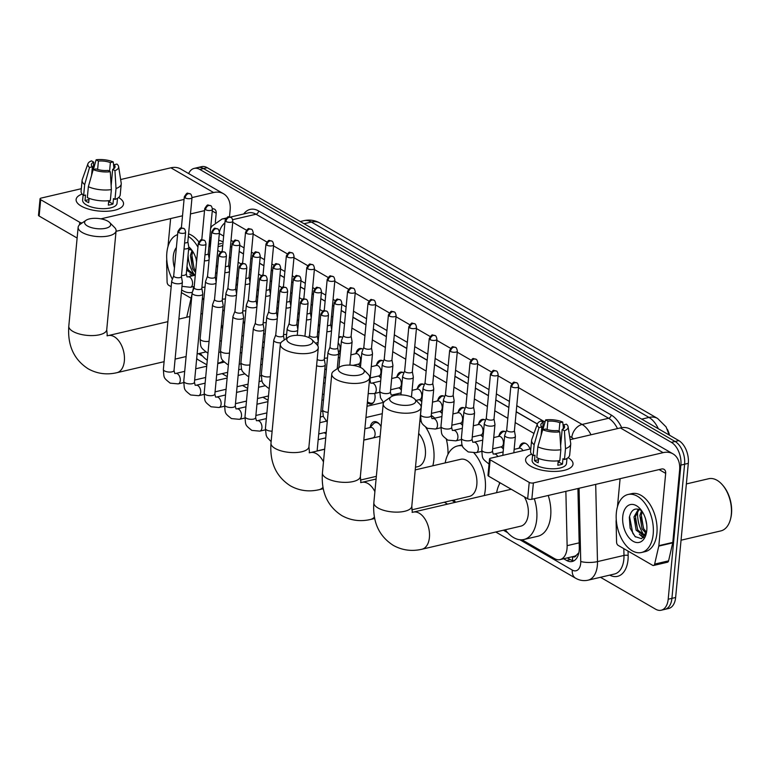 <?xml version="1.0" encoding="UTF-8"?>
<svg xmlns="http://www.w3.org/2000/svg" width="770" height="770" viewBox="0 0 770 770"><rect width="100%" height="100%" fill="white"/><g stroke="black" fill="none" stroke-linecap="round" stroke-linejoin="round"><path stroke-width="1.16" d="M519.481 447.457A9.529 5.698 76.9 0 1 522.984 443.029A9.529 5.698 76.9 0 1 530.078 448.997M499.066 435.647A9.529 5.698 76.9 0 1 502.569 431.219A9.529 5.698 76.9 0 1 505.928 432.008M478.661 423.827A9.529 5.698 76.9 0 1 482.164 419.409A9.529 5.698 76.9 0 1 485.524 420.199M458.246 412.017A9.529 5.698 76.9 0 1 461.75 407.6A9.529 5.698 76.9 0 1 465.109 408.379M437.841 400.208A9.529 5.698 76.9 0 1 441.335 395.79A9.529 5.698 76.9 0 1 444.694 396.569M417.427 388.398A9.529 5.698 76.9 0 1 420.93 383.97A9.529 5.698 76.9 0 1 424.289 384.759M397.012 376.588A9.529 5.698 76.9 0 1 400.516 372.16A9.529 5.698 76.9 0 1 403.875 372.95M376.607 364.768A9.529 5.698 76.9 0 1 380.101 360.35A9.529 5.698 76.9 0 1 383.47 361.14M356.192 352.958A9.529 5.698 76.9 0 1 359.696 348.541A9.529 5.698 76.9 0 1 363.055 349.32M338.733 336.904A9.529 5.698 76.9 0 1 339.281 336.721A9.529 5.698 76.9 0 1 342.64 337.51M318.318 325.094A9.529 5.698 76.9 0 1 318.876 324.911A9.529 5.698 76.9 0 1 319.762 324.825M297.913 313.284A9.529 5.698 76.9 0 1 298.462 313.101A9.529 5.698 76.9 0 1 299.357 313.015M277.498 301.465A9.529 5.698 76.9 0 1 278.047 301.291A9.529 5.698 76.9 0 1 278.942 301.205M257.084 289.655A9.529 5.698 76.9 0 1 257.642 289.481A9.529 5.698 76.9 0 1 258.537 289.385M236.679 277.845A9.529 5.698 76.9 0 1 237.227 277.662A9.529 5.698 76.9 0 1 238.123 277.575M216.264 266.035A9.529 5.698 76.9 0 1 216.822 265.852A9.529 5.698 76.9 0 1 217.708 265.766M374.701 393.47A9.529 5.698 76.9 0 1 375.029 398.1A9.529 5.698 76.9 0 1 371.304 403.971A9.529 5.698 76.9 0 1 367.338 402.72M370.226 427.273A10.135 6.054 76.9 0 1 374.114 421.7A10.135 6.054 76.9 0 1 381.044 426.638M572.678 556.643A5.958 3.561 -103.1 0 0 576.345 555.257L578.761 552.822A17.864 4.736 178.7 0 0 578.828 552.831M576.345 555.257A17.864 10.674 76.9 0 1 573.977 556.344L560.031 559.597A17.864 10.674 -103.1 0 0 567.124 545.66L565.873 491.347M669.525 435.233A16.074 9.606 -103.1 0 0 667.321 429.275M543.466 427.581L542.783 427.186M537.354 424.039L516.198 411.806M508.835 407.532L495.793 399.986M488.421 395.722L475.379 388.176M468.006 383.912L454.974 376.366M447.601 372.103L434.559 364.556M427.186 360.293L414.144 352.747M406.772 348.473L393.74 340.927M386.367 336.663L373.325 329.117M365.952 324.853L352.91 317.307M345.547 313.043L341.226 310.541M333.853 306.277L332.505 305.498M325.132 301.224L320.811 298.731M313.438 294.458L312.091 293.678M304.718 289.414L300.406 286.912M293.033 282.648L291.686 281.868M284.313 277.604L279.991 275.102M272.619 270.838L271.271 270.058M263.898 265.794L259.577 263.292M252.204 259.028L250.856 258.248M243.493 253.984L239.172 251.482M231.799 247.218L230.451 246.439M193.77 286.517L192.606 291.599M191.999 294.236L186.715 317.269M210.316 246.698A17.864 10.674 -103.1 0 0 208.911 246.583M533.985 433.443L515.188 422.566M507.815 418.303L494.773 410.757M487.4 406.483L474.358 398.937M466.995 394.673L453.954 387.127M446.581 382.863L433.539 375.317M426.166 371.053L413.134 363.507M405.761 359.244L392.719 351.697M385.347 347.424L372.305 339.878M364.942 335.614L351.9 328.068M344.527 323.804L340.205 321.302M332.833 317.038L331.485 316.258M322.678 311.167L319.791 309.492M312.428 305.228L311.08 304.448M302.273 299.347L299.386 297.682M292.013 293.409L290.665 292.629M281.858 287.537L278.971 285.863M271.598 281.599L270.251 280.819M261.454 275.727L258.566 274.053M251.193 269.789L249.846 269.009M241.039 263.918L238.151 262.243M230.779 257.979L229.431 257.199M220.624 252.098L217.737 250.433M521.973 539.78L554.419 558.558A17.864 10.674 -103.1 0 0 560.031 559.597M199.805 353.343L200.701 353.853M453.434 500.115L454.319 500.635M504.86 529.875L505.755 530.395M317.298 335.941L318.212 341.226A9.529 5.698 76.9 0 1 318.203 341.177M340.138 354.412A9.529 5.698 76.9 0 1 338.617 352.987M360.553 366.222A9.529 5.698 76.9 0 1 358.926 364.682M380.958 378.041A9.529 5.698 76.9 0 1 379.341 376.492M401.372 389.851A9.529 5.698 76.9 0 1 399.755 388.301M421.777 401.661A9.529 5.698 76.9 0 1 420.16 400.111M442.192 413.471A9.529 5.698 76.9 0 1 440.575 411.921M462.606 425.281A9.529 5.698 76.9 0 1 460.98 423.741M483.011 437.1A9.529 5.698 76.9 0 1 481.394 435.55M503.426 448.91A9.529 5.698 76.9 0 1 501.809 447.36M188.64 173.568A17.864 10.674 76.9 0 1 194.175 168.399A17.864 10.674 76.9 0 1 199.786 169.429L671.373 442.346A17.864 10.674 76.9 0 1 680.882 465.099L668.196 599.224L671.921 598.357A17.864 10.674 76.9 0 1 664.924 609.359A17.864 10.674 76.9 0 0 671.921 598.357L684.597 464.233L671.921 598.357L675.637 597.491A17.864 10.674 76.9 0 1 668.649 608.483L661.209 610.225A17.864 10.674 76.9 0 1 655.597 609.185L600.475 577.288M671.373 442.346L675.088 441.48A17.864 10.674 76.9 0 1 684.597 464.233A17.864 10.674 76.9 0 0 675.088 441.48L203.501 168.563L675.088 441.48L678.813 440.604A17.864 10.674 76.9 0 1 688.313 463.357L675.637 597.491M194.175 168.399L197.9 167.523A17.864 10.674 76.9 0 1 203.501 168.563A17.864 10.674 76.9 0 0 197.9 167.523L201.615 166.657A17.864 10.674 76.9 0 1 207.226 167.696L678.813 440.604M644.846 536.209A23.812 14.235 76.9 0 1 644.057 535.14A23.812 14.235 76.9 0 0 644.846 536.209M643.99 535.054A23.812 14.235 76.9 0 1 637.695 510.866A23.812 14.235 76.9 0 0 643.99 535.054M194.512 274.928A23.812 14.235 76.9 0 1 188.092 254.928A23.812 14.235 76.9 0 0 194.512 274.928M668.196 599.224A17.864 10.674 76.9 0 1 661.209 610.225M563.64 558.75L566.585 560.454A17.864 10.674 -103.1 0 0 572.187 561.494A17.864 10.674 -103.1 0 0 579.281 547.557L577.924 488.536M223.088 242.059L222.174 241.53A17.864 10.674 -103.1 0 0 218.69 240.356M543.495 427.485L542.792 427.071M537.383 423.943L516.208 411.69M508.845 407.426L495.803 399.88M488.43 395.616L475.388 388.07M468.016 383.797L454.983 376.251M447.611 371.987L434.569 364.441M427.196 360.177L414.154 352.631M406.791 348.367L393.749 340.821M386.376 336.557L373.334 329.011M365.962 324.738L352.93 317.192M345.557 312.928L341.235 310.425M333.862 306.162L332.515 305.382M325.142 301.118L320.82 298.616M313.448 294.352L312.1 293.572M304.728 289.308L300.416 286.806M293.043 282.542L291.695 281.762M284.322 277.489L280.001 274.996M272.628 270.722L271.281 269.943M263.908 265.679L259.586 263.176M252.223 258.913L250.876 258.133M243.503 253.869L239.181 251.367M231.809 247.103L230.461 246.323M573.977 560.772A17.864 10.674 76.9 0 1 570.3 559.588L567.365 557.884M81.225 206.091A23.812 9.346 -174.6 0 1 82.149 194.078A23.812 9.346 -174.6 0 0 76.115 199.507A23.812 9.346 -174.6 0 0 81.225 206.091A23.812 9.346 -174.6 0 0 83.189 207.111A23.812 9.346 -174.6 0 0 115.144 210.133A23.812 9.346 -174.6 0 0 118.618 197.524A23.812 9.346 -174.6 0 1 123.527 203.983A23.812 9.346 -174.6 0 1 107.203 211.249A23.812 9.346 -174.6 0 1 81.225 206.091M191.085 298.211L181.393 292.6M171.181 286.7L168.688 285.256A2.974 1.781 -103.1 0 1 167.09 281.945L166.609 261.3A2.974 1.781 -103.1 0 1 166.628 260.809L166.763 259.317M229.489 216.957L230.143 210.008A23.812 16.651 120.1 0 0 223.473 193.732A23.812 16.651 120.1 0 0 213.608 192.538L192.009 197.582M223.473 193.732L180.738 168.996A23.812 16.651 120.1 0 0 170.873 167.802L120.64 179.526M81.312 188.708L41.166 198.083A2.974 1.165 5.4 0 0 40.05 198.872A2.974 1.165 5.4 0 0 40.685 199.69L39.135 216.052A2.974 1.165 -174.6 0 1 38.5 215.225L40.05 198.872M79.502 224.83L79.743 222.289L40.685 199.69M79.743 222.289A2.974 1.165 5.4 0 0 82.169 222.925M184.059 199.43L100.909 218.844M77.125 238.036L39.135 216.052M116.039 231.308L182.519 215.792M190.469 213.935L204.531 210.653M212.443 208.824A5.958 4.168 -59.9 0 1 214.532 209.19A5.958 4.168 -59.9 0 1 216.197 213.261L215.34 222.366M170.622 218.565L167.966 246.689M91.572 175.358L92.381 166.792A11.906 4.668 -174.6 0 1 91.37 164.636A11.906 4.668 -174.6 0 1 93.767 162.172L92.987 170.343M97.626 169.448L98.416 161.084A11.906 4.668 -174.6 0 1 110.38 162.595L109.561 171.315M108.714 201.066A11.906 4.668 -174.6 0 1 108.965 201.211A11.906 4.668 -174.6 0 1 109.629 201.634M89.099 198.352L88.694 202.635A17.267 6.776 -174.6 0 1 86.644 201.624A17.267 6.776 -174.6 0 1 85.008 200.508L85.528 195.051L83.641 195.493A19.645 7.71 -174.6 0 1 81.081 191.172L82.111 180.267A19.645 7.71 -174.6 0 1 82.284 179.516L87.944 163.712A15.477 6.073 -174.6 0 1 91.495 160.863L93.767 162.172M117.492 198.314L117.011 203.367A17.267 6.776 -174.6 0 1 105.172 208.631A17.267 6.776 -174.6 0 1 86.336 204.887A17.267 6.776 -174.6 0 1 82.631 200.123L83.112 195.06M108.743 200.71L108.329 205.109A17.267 6.776 -174.6 0 0 112.978 204.021L113.498 198.573L114.99 199.43L116.02 188.525L114.951 170.661L112.68 169.342L111.14 185.695M113.681 168.813L114.066 164.722L116.925 164.058A15.477 6.073 -174.6 0 1 118.618 166.609L121.217 183.193A19.645 7.71 -174.6 0 1 121.236 183.963L120.207 194.868A19.645 7.71 -174.6 0 1 114.99 199.43M110.341 200.518A19.645 7.71 -174.6 0 1 87.328 197.63L88.358 186.725L93.199 169.593L96.058 168.928A11.906 4.668 -174.6 0 0 108.031 170.43L110.302 171.739L111.371 189.613L110.341 200.518M121.236 183.963A19.645 7.71 -174.6 0 1 116.02 188.525M111.371 189.613A19.645 7.71 -174.6 0 1 88.358 186.725M113.835 167.167L113.238 161.921L110.38 162.595M98.416 161.084L96.144 159.775L93.401 169.544M96.144 159.775A15.477 6.073 -174.6 0 1 113.238 161.921M118.618 166.609A15.477 6.073 -174.6 0 1 114.951 170.661M110.302 171.739A15.477 6.073 -174.6 0 1 93.199 169.593M114.066 164.722A11.906 4.668 -174.6 0 1 115.077 166.878A11.906 4.668 -174.6 0 1 112.68 169.342M92.381 166.792L89.522 167.465L84.671 184.588L83.641 195.493M84.671 184.588A19.645 7.71 -174.6 0 1 82.111 180.267M89.522 167.465A15.477 6.073 -174.6 0 1 87.944 163.712M109.725 200.604L109.59 202.058A11.906 4.668 5.4 0 1 108.58 202.443M88.983 199.584L85.008 200.508M112.978 204.021L109.59 202.058M192.057 292.369L192.336 292.302A29.77 17.787 76.9 0 1 192.057 292.369A29.77 17.787 76.9 0 1 181.643 289.972M172.403 279.221A29.77 17.787 76.9 0 1 166.859 252.714A29.77 17.787 76.9 0 1 177.601 234.638M189.651 249.23L188.515 250.356M192.847 251.617L191.874 255.072L194.04 268.383L195.705 270.847M192.048 250.606L190.392 255.419L192.567 268.73L195.551 272.503M186.937 267.065L188.14 269.76L194.637 274.928M186.658 270.097L193.915 275.179L195.359 274.505M196.1 258.913L196.542 262.021M192.327 250.818A13.456 8.046 76.9 0 0 191.682 250.337L188.65 248.922M174.463 267.816A19.414 11.598 76.9 0 1 173.279 256.42A19.414 11.598 76.9 0 1 176.378 247.526M188.746 246.843A19.414 11.598 76.9 0 1 190.767 248.806A19.414 11.598 76.9 0 1 196.639 260.982M191.23 249.364L190.383 248.527M188.342 236.4A29.77 17.787 76.9 0 1 197.948 247.131M188.583 233.888A29.77 17.787 76.9 0 1 198.756 241.809M189.844 274.043L191.595 276.026M191.653 257.045L194.261 268.778M186.985 266.574L188.361 270.154M191.489 274.977L192.336 275.853M87.405 225.966A13.1 5.14 5.4 0 0 104.306 228.546A13.1 5.14 5.4 0 0 109.629 222.511A13.1 5.14 5.4 0 0 107.858 221.192A13.1 5.14 5.4 0 0 86.048 220.278A13.1 5.14 5.4 0 0 87.405 225.966M109.629 222.511L114.576 227.477A19.058 7.479 -174.6 0 1 116.087 230.827A19.058 7.479 -174.6 0 1 103.026 236.631A19.058 7.479 -174.6 0 1 82.236 232.502A19.058 7.479 -174.6 0 1 78.145 227.237A19.058 7.479 -174.6 0 1 80.263 224.234L86.048 220.278M223.165 360.986A32.744 19.568 76.9 0 1 218.844 362.959A32.744 19.568 76.9 0 1 217.775 363.151M207.284 360.244A32.744 19.568 76.9 0 1 200.238 353.238M222.578 328.877A19.058 11.386 -103.1 0 0 221.404 324.815M202.24 299.713A32.744 19.568 76.9 0 1 203.858 299.203M223.57 310.31A32.744 19.568 76.9 0 1 224.243 311.35M244.119 322.187A32.744 19.568 76.9 0 1 244.562 324.055M289.597 342.977A13.1 5.14 5.4 0 0 306.498 345.557A13.1 5.14 5.4 0 0 311.831 339.522A13.1 5.14 5.4 0 0 310.05 338.203A13.1 5.14 5.4 0 0 288.24 337.289A13.1 5.14 5.4 0 0 289.597 342.977M311.831 339.522L316.768 344.488A19.058 7.479 -174.6 0 1 318.28 347.838A19.058 7.479 -174.6 0 1 305.218 353.642A19.058 7.479 -174.6 0 1 284.438 349.513A19.058 7.479 -174.6 0 1 280.338 344.248A19.058 7.479 -174.6 0 1 282.455 341.245L288.24 337.289M415.492 467.197L417.927 466.63A19.058 11.386 -103.1 0 0 425.387 454.897A19.058 11.386 -103.1 0 0 418.678 433.452M425.81 427.398A32.744 19.568 76.9 0 1 433.856 459.806A32.744 19.568 76.9 0 1 432.827 465.792M419.891 420.574A32.744 19.568 76.9 0 1 421.633 422.191M431.248 415.367A32.744 19.568 76.9 0 1 434.79 418.168M446.34 439.285A32.744 19.568 76.9 0 1 447.957 454.348M341.033 372.738A13.1 5.14 5.4 0 0 357.935 375.317A13.1 5.14 5.4 0 0 363.257 369.282A13.1 5.14 5.4 0 0 361.486 367.964A13.1 5.14 5.4 0 0 339.666 367.059A13.1 5.14 5.4 0 0 341.033 372.738M363.257 369.282L368.195 374.249A19.058 7.479 -174.6 0 1 369.716 377.598A19.058 7.479 -174.6 0 1 356.654 383.412A19.058 7.479 -174.6 0 1 335.864 379.283A19.058 7.479 -174.6 0 1 331.774 374.008A19.058 7.479 -174.6 0 1 333.891 371.005L339.666 367.059M411.815 509.827L469.363 496.4A19.058 11.386 -103.1 0 0 476.822 484.667A19.058 11.386 -103.1 0 0 460.701 459.286L415.232 469.902M474.022 452.991A32.744 19.568 76.9 0 1 485.293 489.566A32.744 19.568 76.9 0 1 484.263 495.562M455.628 502.242A32.744 19.568 76.9 0 1 453.857 500.019M445.195 462.905A32.744 19.568 76.9 0 1 457.582 445.955A32.744 19.568 76.9 0 1 462.452 445.83M499.432 482.424A32.744 19.568 76.9 0 1 499.393 484.118M392.459 402.508A13.1 5.14 5.4 0 0 409.361 405.087A13.1 5.14 5.4 0 0 414.693 399.053A13.1 5.14 5.4 0 0 412.922 397.734A13.1 5.14 5.4 0 0 391.102 396.82A13.1 5.14 5.4 0 0 392.459 402.508M414.693 399.053L419.631 404.019A19.058 7.479 -174.6 0 1 421.142 407.359A19.058 7.479 -174.6 0 1 408.081 413.172A19.058 7.479 -174.6 0 1 387.3 409.043A19.058 7.479 -174.6 0 1 383.21 403.778A19.058 7.479 -174.6 0 1 385.318 400.775L391.102 396.82M412.364 512.397L411.796 506.265A19.058 7.479 5.4 0 1 398.735 512.079A19.058 7.479 5.4 0 1 377.945 507.95A19.058 7.479 5.4 0 1 373.854 502.685C372.478 521.925 378.946 536.151 393.278 545.372C402.19 550.309 411.748 551.59 421.96 549.231L520.79 526.16A19.058 11.386 -103.1 0 0 528.249 514.427A19.058 11.386 -103.1 0 0 524.36 496.852M534.284 498.719A32.744 19.568 76.9 0 1 536.729 519.336A32.744 19.568 76.9 0 1 523.908 539.5A32.744 19.568 76.9 0 1 505.293 529.779M548.23 495.466A32.744 19.568 76.9 0 1 550.675 516.073A32.744 19.568 76.9 0 1 537.855 536.238L523.908 539.5M496.631 492.675A32.744 19.568 76.9 0 1 500.115 482.819M173.712 275.756L171.758 280.935A5.361 2.098 5.4 0 0 171.71 281.156A5.361 2.098 5.4 0 0 172.855 282.638A5.361 2.098 5.4 0 0 180.353 283.572A5.361 2.098 5.4 0 0 182.374 282.167A5.361 2.098 5.4 0 0 182.365 281.936L181.422 276.488M173.741 275.679A3.869 1.521 5.4 0 0 173.702 275.843A3.869 1.521 5.4 0 0 174.54 276.911A3.869 1.521 5.4 0 0 179.949 277.595A3.869 1.521 5.4 0 0 181.412 276.565A3.869 1.521 5.4 0 0 181.402 276.411M194.127 287.576L192.173 292.744A5.361 2.098 5.4 0 0 192.115 292.966A5.361 2.098 5.4 0 0 193.27 294.448A5.361 2.098 5.4 0 0 200.768 295.391A5.361 2.098 5.4 0 0 202.789 293.976A5.361 2.098 5.4 0 0 202.78 293.745L201.827 288.298M194.155 287.489A3.869 1.521 5.4 0 0 194.117 287.653A3.869 1.521 5.4 0 0 194.945 288.721A3.869 1.521 5.4 0 0 200.364 289.405A3.869 1.521 5.4 0 0 201.817 288.384A3.869 1.521 5.4 0 0 201.817 288.221M214.532 299.386L212.578 304.554A5.361 2.098 5.4 0 0 212.53 304.776A5.361 2.098 5.4 0 0 213.685 306.258A5.361 2.098 5.4 0 0 221.183 307.201A5.361 2.098 5.4 0 0 223.194 305.786A5.361 2.098 5.4 0 0 223.194 305.555L222.241 300.117M214.56 299.309A3.869 1.521 5.4 0 0 214.522 299.463A3.869 1.521 5.4 0 0 215.359 300.531A3.869 1.521 5.4 0 0 220.778 301.214A3.869 1.521 5.4 0 0 222.232 300.194A3.869 1.521 5.4 0 0 222.222 300.031M234.946 311.195L232.992 316.364A5.361 2.098 5.4 0 0 232.944 316.586A5.361 2.098 5.4 0 0 234.09 318.068A5.361 2.098 5.4 0 0 241.588 319.011A5.361 2.098 5.4 0 0 243.609 317.596A5.361 2.098 5.4 0 0 243.599 317.375L242.646 311.927M234.975 311.119A3.869 1.521 5.4 0 0 234.937 311.272A3.869 1.521 5.4 0 0 235.764 312.351A3.869 1.521 5.4 0 0 241.183 313.024A3.869 1.521 5.4 0 0 242.646 312.004A3.869 1.521 5.4 0 0 242.637 311.84M255.351 323.005L253.407 328.184A5.361 2.098 5.4 0 0 253.349 328.405A5.361 2.098 5.4 0 0 254.504 329.878A5.361 2.098 5.4 0 0 262.002 330.821A5.361 2.098 5.4 0 0 264.023 329.406A5.361 2.098 5.4 0 0 264.014 329.185L263.061 323.737M255.39 322.928A3.869 1.521 5.4 0 0 255.351 323.092A3.869 1.521 5.4 0 0 256.179 324.16A3.869 1.521 5.4 0 0 261.598 324.834A3.869 1.521 5.4 0 0 263.051 323.814A3.869 1.521 5.4 0 0 263.051 323.65M275.766 334.815L273.812 339.994A5.361 2.098 5.4 0 0 273.764 340.215A5.361 2.098 5.4 0 0 274.909 341.697A5.361 2.098 5.4 0 0 280.829 342.852M275.795 334.738A3.869 1.521 5.4 0 0 275.756 334.902A3.869 1.521 5.4 0 0 276.594 335.97A3.869 1.521 5.4 0 0 282.003 336.654A3.869 1.521 5.4 0 0 283.466 335.633A3.869 1.521 5.4 0 0 283.456 335.47M363.815 440.007L372.988 437.87A5.361 3.205 -103.1 0 0 375.086 434.569A5.361 3.205 -103.1 0 0 370.553 427.437L364.874 428.755M379.639 424.395A8.932 5.342 -103.1 0 0 375.317 422.653A8.932 5.342 -103.1 0 0 373.527 423.731L369.947 427.571M316.586 365.721A5.361 2.098 5.4 0 0 323.236 366.26A5.361 2.098 5.4 0 0 325.258 364.845A5.361 2.098 5.4 0 0 325.248 364.624L324.295 359.176M317.182 359.446A3.869 1.521 5.4 0 0 317.413 359.59A3.869 1.521 5.4 0 0 322.832 360.273A3.869 1.521 5.4 0 0 324.286 359.253A3.869 1.521 5.4 0 0 324.276 359.089M262.82 342.13L263.648 341.938A5.361 3.205 -103.1 0 0 264.437 341.553M207.534 276.151L205.58 281.329A5.361 2.098 5.4 0 0 205.532 281.55A5.361 2.098 5.4 0 0 206.678 283.023A5.361 2.098 5.4 0 0 214.176 283.966A5.361 2.098 5.4 0 0 216.091 282.898M207.563 276.074A3.869 1.521 5.4 0 0 207.525 276.238A3.869 1.521 5.4 0 0 208.362 277.306A3.869 1.521 5.4 0 0 213.771 277.98A3.869 1.521 5.4 0 0 215.234 276.959A3.869 1.521 5.4 0 0 215.225 276.796M227.949 287.961L225.995 293.139A5.361 2.098 5.4 0 0 225.937 293.36A5.361 2.098 5.4 0 0 227.092 294.843A5.361 2.098 5.4 0 0 234.59 295.786A5.361 2.098 5.4 0 0 236.506 294.708M227.978 287.884A3.869 1.521 5.4 0 0 227.939 288.047A3.869 1.521 5.4 0 0 228.767 289.116A3.869 1.521 5.4 0 0 234.186 289.799A3.869 1.521 5.4 0 0 235.639 288.779A3.869 1.521 5.4 0 0 235.639 288.615M248.354 299.78L246.4 304.949A5.361 2.098 5.4 0 0 246.352 305.17A5.361 2.098 5.4 0 0 247.497 306.653A5.361 2.098 5.4 0 0 255.005 307.596A5.361 2.098 5.4 0 0 256.911 306.518M248.383 299.703A3.869 1.521 5.4 0 0 248.344 299.857A3.869 1.521 5.4 0 0 249.182 300.926A3.869 1.521 5.4 0 0 254.6 301.609A3.869 1.521 5.4 0 0 256.054 300.589A3.869 1.521 5.4 0 0 256.044 300.425M324.055 377.56L324.882 377.367A5.361 3.205 -103.1 0 0 325.672 376.982M268.769 311.59L266.815 316.759A5.361 2.098 5.4 0 0 266.757 316.98A5.361 2.098 5.4 0 0 267.912 318.462A5.361 2.098 5.4 0 0 275.41 319.406A5.361 2.098 5.4 0 0 277.325 318.328M268.797 311.513A3.869 1.521 5.4 0 0 268.759 311.667A3.869 1.521 5.4 0 0 269.587 312.736A3.869 1.521 5.4 0 0 275.006 313.419A3.869 1.521 5.4 0 0 276.469 312.399A3.869 1.521 5.4 0 0 276.459 312.235M289.173 323.4L287.22 328.578A5.361 2.098 5.4 0 0 287.172 328.79A5.361 2.098 5.4 0 0 288.327 330.272A5.361 2.098 5.4 0 0 295.824 331.216A5.361 2.098 5.4 0 0 297.74 330.137M289.202 323.323A3.869 1.521 5.4 0 0 289.173 323.477A3.869 1.521 5.4 0 0 290.001 324.555A3.869 1.521 5.4 0 0 295.42 325.229A3.869 1.521 5.4 0 0 296.873 324.208A3.869 1.521 5.4 0 0 296.873 324.045M367.406 402.007L370.014 402.999A8.932 5.342 -103.1 0 0 372.103 403.172A8.932 5.342 -103.1 0 0 373.546 402.421M315.459 343.17A5.361 2.098 5.4 0 0 316.239 343.025A5.361 2.098 5.4 0 0 318.145 341.957M309.617 335.133A3.869 1.521 5.4 0 0 309.579 335.297A3.869 1.521 5.4 0 0 310.416 336.365A3.869 1.521 5.4 0 0 315.825 337.048A3.869 1.521 5.4 0 0 317.288 336.018A3.869 1.521 5.4 0 0 317.279 335.855M330.003 347.029L328.049 352.198A5.361 2.098 5.4 0 0 327.991 352.419A5.361 2.098 5.4 0 0 329.146 353.902A5.361 2.098 5.4 0 0 336.644 354.845A5.361 2.098 5.4 0 0 338.665 353.43A5.361 2.098 5.4 0 0 338.656 353.199L337.703 347.751M330.032 346.943A3.869 1.521 5.4 0 0 329.993 347.106A3.869 1.521 5.4 0 0 330.821 348.175A3.869 1.521 5.4 0 0 336.24 348.858A3.869 1.521 5.4 0 0 337.693 347.838A3.869 1.521 5.4 0 0 337.693 347.674M184.02 248.989A5.361 2.098 5.4 0 0 186.783 248.758A5.361 2.098 5.4 0 0 188.804 247.353A5.361 2.098 5.4 0 0 188.794 247.122L187.841 241.674M184.588 242.945A3.869 1.521 5.4 0 0 186.379 242.781A3.869 1.521 5.4 0 0 187.841 241.751A3.869 1.521 5.4 0 0 187.832 241.597M217.66 266.276A8.932 5.342 -103.1 0 0 216.149 267.228M216.938 273.947A5.361 3.205 -103.1 0 0 215.696 272.031M530.703 466.206A23.812 9.346 -174.6 0 1 531.627 454.194A23.812 9.346 -174.6 0 0 525.592 459.623A23.812 9.346 -174.6 0 0 530.703 466.206A23.812 9.346 -174.6 0 0 532.676 467.226A23.812 9.346 -174.6 0 0 564.631 470.249A23.812 9.346 -174.6 0 0 568.096 457.64A23.812 9.346 -174.6 0 1 573.015 464.108A23.812 9.346 -174.6 0 1 556.691 471.365A23.812 9.346 -174.6 0 1 530.703 466.206M658.774 546.113A2.974 1.781 -103.1 0 0 658.851 545.66L672.797 542.398A2.974 1.781 76.9 0 1 672.72 542.86L658.774 546.113L654.644 564.102A2.974 1.781 -103.1 0 1 653.557 565.478A2.974 1.781 -103.1 0 1 652.613 565.305L618.166 545.372A2.974 1.781 -103.1 0 1 616.568 542.07L616.096 521.415A2.974 1.781 -103.1 0 1 616.106 520.924L616.25 519.432M672.797 542.398L679.621 470.124A23.812 16.651 120.1 0 0 672.961 453.848A23.812 16.651 120.1 0 0 663.095 452.654L533.389 482.934L531.839 499.287L661.546 469.017A5.958 4.168 -59.9 0 1 664.01 469.315A5.958 4.168 -59.9 0 1 665.675 473.377L658.851 545.66M672.72 542.86L668.591 560.849A2.974 1.781 76.9 0 1 667.503 562.225L653.557 565.478M672.961 453.848L630.226 429.121A23.812 16.651 120.1 0 0 620.351 427.918L570.118 439.651M530.8 448.833L490.654 458.198A2.974 1.165 5.4 0 0 489.528 458.987A2.974 1.165 5.4 0 0 490.172 459.806L488.623 476.168A2.974 1.165 -174.6 0 1 487.978 475.34L489.528 458.987M531.839 499.287A2.974 1.165 -174.6 0 1 527.671 498.768L529.221 482.415L490.172 459.806M529.221 482.415A2.974 1.165 5.4 0 0 533.389 482.934M527.671 498.768L488.623 476.168M620.1 478.69L617.444 506.804M541.05 435.483L541.859 426.917A11.906 4.668 -174.6 0 1 540.848 424.761A11.906 4.668 -174.6 0 1 543.245 422.287L542.475 430.459M547.104 429.564L547.894 421.209A11.906 4.668 -174.6 0 1 559.867 422.711L559.039 431.431M558.192 461.192A11.906 4.668 -174.6 0 1 558.443 461.326A11.906 4.668 -174.6 0 1 559.116 461.75M538.577 458.468L538.172 462.76A17.267 6.776 -174.6 0 1 536.132 461.74A17.267 6.776 -174.6 0 1 534.486 460.624L535.006 455.176L533.119 455.609A19.645 7.71 -174.6 0 1 530.568 451.287L531.598 440.382A19.645 7.71 -174.6 0 1 531.762 439.632L537.422 423.827A15.477 6.073 -174.6 0 1 540.983 420.978L543.245 422.287M566.97 458.429L566.489 463.492A17.267 6.776 -174.6 0 1 554.66 468.757A17.267 6.776 -174.6 0 1 535.824 465.013A17.267 6.776 -174.6 0 1 532.109 460.239L532.59 455.176M558.231 460.835L557.817 465.224A17.267 6.776 -174.6 0 0 562.466 464.137L562.976 458.689L564.468 459.555L565.498 448.65L564.429 430.776L562.167 429.467L560.618 445.811M563.159 428.928L563.553 424.838L566.412 424.174A15.477 6.073 -174.6 0 1 568.096 426.724L570.695 443.308A19.645 7.71 -174.6 0 1 570.724 444.088L569.684 454.993A19.645 7.71 -174.6 0 1 564.468 459.555M559.819 460.633A19.645 7.71 -174.6 0 1 536.806 457.746L537.835 446.841L542.686 429.718L545.545 429.044A11.906 4.668 -174.6 0 0 557.519 430.546L559.78 431.864L560.849 449.728L559.819 460.633M570.724 444.088A19.645 7.71 -174.6 0 1 565.498 448.65M560.849 449.728A19.645 7.71 -174.6 0 1 537.835 446.841M563.322 427.292L562.726 422.047L559.867 422.711M547.894 421.209L545.632 419.9L542.889 429.67M545.632 419.9A15.477 6.073 -174.6 0 1 562.726 422.047M568.096 426.724A15.477 6.073 -174.6 0 1 564.429 430.776M559.78 431.864A15.477 6.073 -174.6 0 1 542.686 429.718M563.553 424.838A11.906 4.668 -174.6 0 1 564.564 427.003A11.906 4.668 -174.6 0 1 562.167 429.467M541.859 426.917L539 427.581L534.149 444.714L533.119 455.609M534.149 444.714A19.645 7.71 -174.6 0 1 531.598 440.382M539 427.581A15.477 6.073 -174.6 0 1 537.422 423.827M559.212 460.72L559.068 462.183A11.906 4.668 5.4 0 1 558.067 462.558M538.461 459.7L534.486 460.624M562.466 464.137L559.068 462.183M686.368 483.935L708.641 478.738A26.796 16.016 76.9 0 1 722.289 484.715L722.886 485.398A25.603 15.304 76.9 0 1 731.5 513.773A25.603 15.304 76.9 0 1 730.643 518.634L730.412 519.509A26.796 16.016 76.9 0 1 720.816 530.915L681.055 540.203M722.289 484.715A26.796 16.016 76.9 0 1 731.308 514.418A26.796 16.016 76.9 0 1 730.412 519.509M653.191 534.149A29.77 17.787 76.9 0 1 641.535 552.485A29.77 17.787 76.9 0 1 616.346 512.83A29.77 17.787 76.9 0 1 628.002 494.504A29.77 17.787 76.9 0 1 653.191 534.149M628.002 494.504L631.718 493.637A29.77 17.787 76.9 0 1 656.906 533.283A29.77 17.787 76.9 0 1 645.25 551.618L641.535 552.485M639.129 509.345L635.452 516.574L637.618 529.885L644.124 535.044M638.455 509.124L633.97 516.92L636.145 530.222L643.402 535.294L646.463 532.638M642.324 511.732L641.352 515.197L643.518 528.499L646.531 532.301M641.535 510.722L639.88 515.534L642.045 528.846L646.059 533.331M643.402 535.294L645.789 534.611M645.578 519.028L646.713 524.649M641.805 510.934A13.456 8.046 76.9 0 0 641.169 510.462C635.212 507.228 631.275 509.528 629.331 517.373L630.12 528.162L635.096 536.584L641.487 538.673L646.174 533.687M622.757 516.545A19.414 11.598 76.9 0 1 640.245 508.922A19.414 11.598 76.9 0 1 646.781 530.443A19.414 11.598 76.9 0 1 646.126 534.13A19.414 11.598 76.9 0 1 631.785 540.405A19.414 11.598 76.9 0 1 622.757 516.545M640.717 509.48L639.86 508.652M645.231 532.782L645.876 533.591M639.321 534.159L643.306 537.787M641.131 517.161L643.739 528.894M635.231 518.547L637.839 530.27M640.977 535.102L643.739 537.441M629.523 516.4L632.728 533.167L635.5 536.94M204.425 260.799A5.361 2.098 5.4 0 0 207.197 260.578A5.361 2.098 5.4 0 0 209.113 259.5M205.003 254.755A3.869 1.521 5.4 0 0 206.793 254.591A3.869 1.521 5.4 0 0 208.247 253.571A3.869 1.521 5.4 0 0 208.237 253.407M238.074 278.086A8.932 5.342 -103.1 0 0 236.563 279.048M237.352 285.757A5.361 3.205 -103.1 0 0 236.111 283.841M224.84 272.609A5.361 2.098 5.4 0 0 227.602 272.387A5.361 2.098 5.4 0 0 229.518 271.31M225.408 266.574A3.869 1.521 5.4 0 0 227.198 266.401A3.869 1.521 5.4 0 0 228.661 265.381A3.869 1.521 5.4 0 0 228.651 265.217M258.489 289.895A8.932 5.342 -103.1 0 0 256.978 290.858M257.757 297.567A5.361 3.205 -103.1 0 0 256.516 295.661M245.255 284.419A5.361 2.098 5.4 0 0 248.017 284.197A5.361 2.098 5.4 0 0 249.932 283.119M245.823 278.384A3.869 1.521 5.4 0 0 247.613 278.211A3.869 1.521 5.4 0 0 249.066 277.19A3.869 1.521 5.4 0 0 249.066 277.027M278.894 301.715A8.932 5.342 -103.1 0 0 277.383 302.668M278.172 309.376A5.361 3.205 -103.1 0 0 276.931 307.471M265.66 296.238A5.361 2.098 5.4 0 0 268.432 296.007A5.361 2.098 5.4 0 0 270.337 294.939M266.237 290.194A3.869 1.521 5.4 0 0 268.018 290.021A3.869 1.521 5.4 0 0 269.481 289A3.869 1.521 5.4 0 0 269.471 288.837M299.309 313.525A8.932 5.342 -103.1 0 0 297.797 314.478M298.587 321.196A5.361 3.205 -103.1 0 0 297.345 319.281M286.074 308.048A5.361 2.098 5.4 0 0 288.837 307.827A5.361 2.098 5.4 0 0 290.752 306.749M286.642 302.004A3.869 1.521 5.4 0 0 288.432 301.84A3.869 1.521 5.4 0 0 289.895 300.82A3.869 1.521 5.4 0 0 289.886 300.656M319.714 325.335A8.932 5.342 -103.1 0 0 318.203 326.288M318.992 333.006A5.361 3.205 -103.1 0 0 317.75 331.09M338.473 352.14A5.361 3.205 -103.1 0 0 340.119 349.003A5.361 3.205 -103.1 0 0 338.165 342.9M306.479 319.858A5.361 2.098 5.4 0 0 309.251 319.637A5.361 2.098 5.4 0 0 311.167 318.559M307.057 313.814A3.869 1.521 5.4 0 0 308.847 313.65A3.869 1.521 5.4 0 0 310.3 312.63A3.869 1.521 5.4 0 0 310.291 312.466M341.976 337.116A8.932 5.342 -103.1 0 0 340.35 337.087A8.932 5.342 -103.1 0 0 338.617 338.107M353.016 365.384L358.425 364.114A5.361 3.205 -103.1 0 0 360.524 360.822A5.361 3.205 -103.1 0 0 355.99 353.68L350.86 354.883M326.894 331.668A5.361 2.098 5.4 0 0 329.656 331.447A5.361 2.098 5.4 0 0 331.572 330.369M327.462 325.633A3.869 1.521 5.4 0 0 329.252 325.46A3.869 1.521 5.4 0 0 330.715 324.44A3.869 1.521 5.4 0 0 330.705 324.276M362.391 348.925A8.932 5.342 -103.1 0 0 360.755 348.897A8.932 5.342 -103.1 0 0 358.964 349.975L355.394 353.825M370.206 377.945L378.84 375.933A5.361 3.205 -103.1 0 0 380.938 372.632A5.361 3.205 -103.1 0 0 376.405 365.49L371.265 366.693M343.43 335.441L341.476 340.619A5.361 2.098 5.4 0 0 341.418 340.831A5.361 2.098 5.4 0 0 342.573 342.313A5.361 2.098 5.4 0 0 350.071 343.256A5.361 2.098 5.4 0 0 352.092 341.842A5.361 2.098 5.4 0 0 352.083 341.62L351.13 336.172M343.458 335.364A3.869 1.521 5.4 0 0 343.42 335.528A3.869 1.521 5.4 0 0 344.248 336.596A3.869 1.521 5.4 0 0 349.667 337.27A3.869 1.521 5.4 0 0 351.12 336.249A3.869 1.521 5.4 0 0 351.12 336.086M382.796 360.745A8.932 5.342 -103.1 0 0 381.169 360.716A8.932 5.342 -103.1 0 0 379.379 361.794L375.798 365.635M390.621 389.755L399.255 387.743A5.361 3.205 -103.1 0 0 401.353 384.442A5.361 3.205 -103.1 0 0 396.81 377.31L391.68 378.503M363.835 347.251L361.881 352.429A5.361 2.098 5.4 0 0 361.833 352.65A5.361 2.098 5.4 0 0 362.978 354.133A5.361 2.098 5.4 0 0 370.486 355.066A5.361 2.098 5.4 0 0 372.497 353.651A5.361 2.098 5.4 0 0 372.488 353.43L371.544 347.982M363.864 347.174A3.869 1.521 5.4 0 0 363.825 347.337A3.869 1.521 5.4 0 0 364.662 348.406A3.869 1.521 5.4 0 0 370.081 349.089A3.869 1.521 5.4 0 0 371.535 348.059A3.869 1.521 5.4 0 0 371.525 347.896M403.211 372.555A8.932 5.342 -103.1 0 0 401.584 372.526A8.932 5.342 -103.1 0 0 399.794 373.604L396.213 377.444M416.031 400.4L419.66 399.553A5.361 3.205 -103.1 0 0 421.758 396.252A5.361 3.205 -103.1 0 0 417.225 389.119L412.094 390.313M384.249 359.07L382.295 364.239A5.361 2.098 5.4 0 0 382.247 364.46A5.361 2.098 5.4 0 0 383.393 365.942A5.361 2.098 5.4 0 0 390.891 366.886A5.361 2.098 5.4 0 0 392.912 365.471A5.361 2.098 5.4 0 0 392.902 365.24L391.949 359.792M384.278 358.984A3.869 1.521 5.4 0 0 384.24 359.147A3.869 1.521 5.4 0 0 385.067 360.216A3.869 1.521 5.4 0 0 390.486 360.899A3.869 1.521 5.4 0 0 391.949 359.879A3.869 1.521 5.4 0 0 391.94 359.715M423.615 384.365A8.932 5.342 -103.1 0 0 421.989 384.336A8.932 5.342 -103.1 0 0 420.199 385.414L416.618 389.254M431.441 413.384L440.074 411.363A5.361 3.205 -103.1 0 0 442.173 408.071A5.361 3.205 -103.1 0 0 437.639 400.929L432.499 402.132M404.654 370.88L402.7 376.049A5.361 2.098 5.4 0 0 402.652 376.27A5.361 2.098 5.4 0 0 403.807 377.752A5.361 2.098 5.4 0 0 411.305 378.696A5.361 2.098 5.4 0 0 413.326 377.281A5.361 2.098 5.4 0 0 413.317 377.05L412.364 371.602M404.693 370.803A3.869 1.521 5.4 0 0 404.654 370.957A3.869 1.521 5.4 0 0 405.482 372.025A3.869 1.521 5.4 0 0 410.901 372.709A3.869 1.521 5.4 0 0 412.354 371.689A3.869 1.521 5.4 0 0 412.354 371.525M444.03 396.175A8.932 5.342 -103.1 0 0 442.404 396.146A8.932 5.342 -103.1 0 0 440.613 397.224L437.033 401.074M451.846 425.194L460.479 423.182A5.361 3.205 -103.1 0 0 462.578 419.881A5.361 3.205 -103.1 0 0 458.044 412.739L452.914 413.942M425.069 382.69L423.115 387.859A5.361 2.098 5.4 0 0 423.067 388.08A5.361 2.098 5.4 0 0 424.212 389.562A5.361 2.098 5.4 0 0 431.72 390.506A5.361 2.098 5.4 0 0 433.731 389.091A5.361 2.098 5.4 0 0 433.722 388.869L432.779 383.422M425.098 382.613A3.869 1.521 5.4 0 0 425.059 382.767A3.869 1.521 5.4 0 0 425.897 383.845A3.869 1.521 5.4 0 0 431.306 384.519A3.869 1.521 5.4 0 0 432.769 383.498A3.869 1.521 5.4 0 0 432.759 383.335M464.445 407.994A8.932 5.342 -103.1 0 0 462.818 407.956A8.932 5.342 -103.1 0 0 461.018 409.043L457.447 412.884M472.26 437.004L480.894 434.992A5.361 3.205 -103.1 0 0 482.992 431.691A5.361 3.205 -103.1 0 0 478.459 424.549L473.329 425.752M445.483 394.5L443.53 399.678A5.361 2.098 5.4 0 0 443.472 399.9A5.361 2.098 5.4 0 0 444.627 401.372A5.361 2.098 5.4 0 0 452.125 402.315A5.361 2.098 5.4 0 0 454.146 400.9A5.361 2.098 5.4 0 0 454.136 400.679L453.183 395.231M445.512 394.423A3.869 1.521 5.4 0 0 445.474 394.587A3.869 1.521 5.4 0 0 446.302 395.655A3.869 1.521 5.4 0 0 451.721 396.329A3.869 1.521 5.4 0 0 453.174 395.308A3.869 1.521 5.4 0 0 453.174 395.145M484.85 419.804A8.932 5.342 -103.1 0 0 483.223 419.775A8.932 5.342 -103.1 0 0 481.433 420.853L477.852 424.694M492.675 448.814L501.309 446.802A5.361 3.205 -103.1 0 0 503.407 443.501A5.361 3.205 -103.1 0 0 498.873 436.369L493.734 437.562M465.889 406.31L463.935 411.488A5.361 2.098 5.4 0 0 463.887 411.709A5.361 2.098 5.4 0 0 465.042 413.192A5.361 2.098 5.4 0 0 472.539 414.135A5.361 2.098 5.4 0 0 474.561 412.72A5.361 2.098 5.4 0 0 474.551 412.489L473.598 407.041M465.917 406.233A3.869 1.521 5.4 0 0 465.879 406.396A3.869 1.521 5.4 0 0 466.716 407.465A3.869 1.521 5.4 0 0 472.135 408.148A3.869 1.521 5.4 0 0 473.589 407.128A3.869 1.521 5.4 0 0 473.579 406.964M505.264 431.614A8.932 5.342 -103.1 0 0 503.638 431.585A8.932 5.342 -103.1 0 0 501.847 432.663L498.267 436.503M486.303 418.129L484.349 423.298A5.361 2.098 5.4 0 0 484.301 423.519A5.361 2.098 5.4 0 0 485.447 425.002A5.361 2.098 5.4 0 0 492.944 425.945A5.361 2.098 5.4 0 0 494.966 424.53A5.361 2.098 5.4 0 0 494.956 424.299L494.013 418.851M486.332 418.052A3.869 1.521 5.4 0 0 486.293 418.206A3.869 1.521 5.4 0 0 487.121 419.275A3.869 1.521 5.4 0 0 492.54 419.958A3.869 1.521 5.4 0 0 494.003 418.938A3.869 1.521 5.4 0 0 493.994 418.774M525.669 443.424A8.932 5.342 -103.1 0 0 524.043 443.395A8.932 5.342 -103.1 0 0 522.253 444.473L518.682 448.313M522.888 450.671A5.361 3.205 -103.1 0 0 519.278 448.178L514.148 449.372M506.718 429.939L504.764 435.108A5.361 2.098 5.4 0 0 504.706 435.329A5.361 2.098 5.4 0 0 505.861 436.811A5.361 2.098 5.4 0 0 513.359 437.755A5.361 2.098 5.4 0 0 515.38 436.34A5.361 2.098 5.4 0 0 515.371 436.109L514.418 430.671M506.747 429.862A3.869 1.521 5.4 0 0 506.708 430.016A3.869 1.521 5.4 0 0 507.536 431.084A3.869 1.521 5.4 0 0 512.955 431.768A3.869 1.521 5.4 0 0 514.408 430.748A3.869 1.521 5.4 0 0 514.408 430.584M572.63 556.652A17.864 12.493 120.1 0 0 572.688 560.57M222.761 245.543L218.102 246.631M579.175 542.85L567.124 545.66M657.628 418.476A20.838 14.572 120.1 0 0 648.995 417.427L311.378 222.039A20.838 14.572 -59.9 0 1 320.012 223.088L657.628 418.476L666.079 426.898L669.159 435.021M658.34 428.765A23.812 14.235 -103.1 0 0 648.995 417.427L641.699 419.13M304.073 223.743L311.378 222.039A23.812 14.235 -103.1 0 0 303.9 220.663L300.223 221.519M207.226 167.696L199.786 169.429M688.313 463.357L680.882 465.099M196.658 358.791L198.342 359.879A11.906 8.326 -59.9 0 1 196.687 358.464M519.846 539.731L572.283 570.079A11.906 7.113 -103.1 0 0 580.676 563.438A11.906 7.113 -103.1 0 0 580.744 561.474L579.059 488.267M595.701 484.388L597.481 561.609A23.812 14.235 76.9 0 1 597.347 565.526A23.812 14.235 76.9 0 1 588.02 580.195L614.518 574.006A23.812 14.235 -103.1 0 0 623.844 559.338A23.812 14.235 -103.1 0 0 623.979 555.43L623.825 548.644M628.06 551.099L628.156 555.459A2.974 0.789 -1.3 0 0 623.979 555.43L597.481 561.609A11.906 3.157 178.7 0 1 580.744 561.474M243.734 213.964A26.796 16.016 76.9 0 1 258.614 210.951L611.197 415.001A26.796 16.016 76.9 0 1 621.669 427.668M628.156 555.459A26.796 16.016 76.9 0 1 609.705 575.132M226.265 218.045L222.058 219.026A23.812 14.235 76.9 0 1 225.591 218.94M232.684 219.671L256.035 214.224A23.812 14.235 -103.1 0 0 248.556 212.838L230.201 217.121M518.489 387.628L582.12 424.453L608.618 418.264L256.035 214.224A2.974 2.079 120.1 0 0 258.614 210.951M573.515 438.861A11.906 7.113 -103.1 0 0 571.792 437.524A11.906 8.326 -59.9 0 1 582.12 424.453A23.812 14.235 76.9 0 1 590.985 434.781M617.482 428.592A23.812 14.235 -103.1 0 0 608.618 418.264A2.974 2.079 120.1 0 0 611.197 415.001M232.733 222.26L246.39 230.163M253.147 234.07L266.805 241.982M273.552 245.89L287.22 253.792M293.967 257.7L307.625 265.602M314.381 269.51L328.039 277.412M334.786 281.32L348.444 289.222M355.201 293.129L368.859 301.041M375.616 304.949L389.274 312.851M396.021 316.759L409.678 324.661M416.435 328.569L430.093 336.471M436.84 340.378L450.508 348.29M457.255 352.188L470.913 360.1M477.669 364.008L491.327 371.91M498.075 375.818L511.732 383.72M211.124 238.19A11.906 7.113 -103.1 0 0 211.095 238.296L209.248 246.352M198.352 353.68L202.616 356.144M451.98 500.452L455.224 502.338M503.407 530.222L507.671 532.686M571.792 437.524L569.588 436.253M545.025 422.037L516.776 405.694M509.413 401.43L496.371 393.884M488.998 389.61L475.956 382.064M468.584 377.8L455.551 370.255M448.178 365.991L435.137 358.445M427.764 354.181L414.722 346.635M407.349 342.371L394.317 334.825M386.944 330.551L373.902 323.005M366.53 318.742L353.488 311.195M346.125 306.932L341.803 304.429M335.114 300.56L333.083 299.386M325.71 295.122L321.388 292.619M314.699 288.75L312.668 287.576M305.295 283.312L300.983 280.809M294.284 276.94L292.263 275.766M284.89 271.492L280.569 269M273.879 265.121L271.849 263.946M264.476 259.683L260.154 257.18M253.465 253.311L251.434 252.136M244.071 247.873L239.749 245.37M233.06 241.501L231.029 240.327M223.656 236.063L219.334 233.56M219.44 231.963A11.906 8.326 -59.9 0 1 224.907 222.819M211.095 238.296A11.906 6.045 -167.1 0 1 209.815 236.968M495.765 532.003L575.613 578.212A11.906 8.326 -59.9 0 1 572.283 570.079M570.3 559.588L566.585 560.454M213.608 192.538L170.873 167.802M216.197 213.261L212.27 210.99M164.097 361.679L116.896 372.69C106.693 375.057 97.136 373.768 88.223 368.84C73.891 359.619 67.414 345.383 68.8 326.143A19.058 7.479 5.4 0 0 72.89 331.408A19.058 7.479 5.4 0 0 93.68 335.537A19.058 7.479 5.4 0 0 106.732 329.733L116.087 230.827M116.896 372.69A19.058 11.386 -103.1 0 0 124.355 360.957A19.058 11.386 -103.1 0 0 114.22 336.692A19.058 11.386 -103.1 0 0 108.233 335.585L106.982 335.71M323.217 488.738L319.098 489.701C308.886 492.069 299.328 490.779 290.415 485.851C276.083 476.63 269.606 462.395 270.992 443.154A19.058 7.479 5.4 0 0 275.083 448.419A19.058 7.479 5.4 0 0 295.873 452.548A19.058 7.479 5.4 0 0 308.934 446.744L318.28 347.838M323.467 461.894A19.058 11.386 -103.1 0 0 316.412 453.703A19.058 11.386 -103.1 0 0 310.425 452.596L309.174 452.722M319.098 489.701A19.058 11.386 -103.1 0 0 322.957 487.362M374.653 518.508L370.524 519.471C360.322 521.829 350.764 520.539 341.851 515.611C327.519 506.391 321.042 492.165 322.428 472.915A19.058 7.479 5.4 0 0 326.519 478.18A19.058 7.479 5.4 0 0 347.299 482.318A19.058 7.479 5.4 0 0 360.36 476.505L369.716 377.598M374.903 491.655A19.058 11.386 -103.1 0 0 367.848 483.464A19.058 11.386 -103.1 0 0 361.861 482.357L360.601 482.492M370.524 519.471A19.058 11.386 -103.1 0 0 374.384 517.122M421.96 549.231A19.058 11.386 -103.1 0 0 429.419 537.499A19.058 11.386 -103.1 0 0 419.275 513.234A19.058 11.386 -103.1 0 0 413.298 512.127L412.037 512.252M178.727 232.53A3.869 2.705 120.1 0 1 182.086 228.276A3.869 2.705 -59.9 0 1 183.693 228.478C180.536 228.344 181.547 225.764 177.899 231.462A3.869 1.521 5.4 0 0 178.727 232.53A3.869 1.521 5.4 0 0 182.952 233.368A3.869 1.521 5.4 0 0 185.609 232.184L181.412 276.565M183.693 382.594L178.188 383.883A5.361 3.205 -103.1 0 0 180.276 380.582A5.361 3.205 -103.1 0 0 177.216 373.642A5.361 3.205 -103.1 0 0 175.743 373.45L174.751 373.45L174.03 370.437L182.374 282.167M178.188 383.883L170.218 383.162C163.067 377.435 164.106 378.205 163.365 369.427A5.361 2.098 5.4 0 0 164.51 370.909A5.361 2.098 5.4 0 0 164.732 371.025A5.361 2.098 5.4 0 0 170.517 372.064A5.361 2.098 5.4 0 0 174.03 370.437M199.141 244.34A3.869 2.705 120.1 0 1 202.5 240.096A3.869 2.705 -59.9 0 1 204.098 240.288C200.951 240.153 201.961 237.574 198.314 243.272A3.869 1.521 5.4 0 0 199.141 244.34A3.869 1.521 5.4 0 0 203.367 245.178A3.869 1.521 5.4 0 0 206.013 244.003L201.817 288.384M204.108 394.404L198.593 395.693A5.361 3.205 -103.1 0 0 200.691 392.392A5.361 3.205 -103.1 0 0 197.63 385.462A5.361 3.205 -103.1 0 0 196.158 385.26L195.166 385.26L194.444 382.247L202.789 293.976M198.593 395.693L190.633 394.972C183.472 389.254 184.521 390.024 183.77 381.237A5.361 2.098 5.4 0 0 184.925 382.719A5.361 2.098 5.4 0 0 185.137 382.834A5.361 2.098 5.4 0 0 190.931 383.874A5.361 2.098 5.4 0 0 194.444 382.247M219.556 256.15A3.869 2.705 120.1 0 1 222.905 251.906A3.869 2.705 -59.9 0 1 224.513 252.098C221.356 251.963 222.366 249.384 218.719 255.082A3.869 1.521 5.4 0 0 219.556 256.15A3.869 1.521 5.4 0 0 223.772 256.988A3.869 1.521 5.4 0 0 226.428 255.813L222.232 300.194M224.522 406.223L219.007 407.503A5.361 3.205 -103.1 0 0 221.106 404.212A5.361 3.205 -103.1 0 0 218.045 397.272A5.361 3.205 -103.1 0 0 216.572 397.07L215.571 397.07L214.859 394.057L223.194 305.786M219.007 407.503L211.038 406.781C203.886 401.064 204.926 401.834 204.185 393.047A5.361 2.098 5.4 0 0 205.34 394.529A5.361 2.098 5.4 0 0 205.552 394.654A5.361 2.098 5.4 0 0 211.336 395.684A5.361 2.098 5.4 0 0 214.859 394.057M239.961 267.96A3.869 2.705 120.1 0 1 243.32 263.715A3.869 2.705 -59.9 0 1 244.927 263.908C241.77 263.783 242.781 261.194 239.133 266.892A3.869 1.521 5.4 0 0 239.961 267.96A3.869 1.521 5.4 0 0 244.186 268.807A3.869 1.521 5.4 0 0 246.843 267.623L242.646 312.004M244.927 418.033L239.412 419.323A5.361 3.205 -103.1 0 0 241.511 416.021A5.361 3.205 -103.1 0 0 238.45 409.082A5.361 3.205 -103.1 0 0 236.977 408.88L235.986 408.88L235.264 405.867L243.609 317.596M239.412 419.323L231.452 418.591C224.301 412.874 225.341 413.644 224.599 404.866A5.361 2.098 5.4 0 0 225.745 406.348A5.361 2.098 5.4 0 0 225.966 406.464A5.361 2.098 5.4 0 0 231.751 407.494A5.361 2.098 5.4 0 0 235.264 405.867M260.375 279.78A3.869 2.705 120.1 0 1 263.735 275.525A3.869 2.705 -59.9 0 1 265.332 275.718C262.175 275.593 263.196 273.003 259.548 278.711A3.869 1.521 5.4 0 0 260.375 279.78A3.869 1.521 5.4 0 0 264.601 280.617A3.869 1.521 5.4 0 0 267.248 279.433L263.051 323.814M265.342 429.843L259.827 431.133A5.361 3.205 -103.1 0 0 261.925 427.831A5.361 3.205 -103.1 0 0 258.864 420.892A5.361 3.205 -103.1 0 0 257.392 420.699L256.4 420.699L255.678 417.686L264.023 329.406M259.827 431.133L251.867 430.411C244.706 424.684 245.755 425.454 245.004 416.676A5.361 2.098 5.4 0 0 246.159 418.158A5.361 2.098 5.4 0 0 246.371 418.274A5.361 2.098 5.4 0 0 252.165 419.303A5.361 2.098 5.4 0 0 255.678 417.686M280.79 291.589A3.869 2.705 120.1 0 1 284.14 287.335A3.869 2.705 -59.9 0 1 285.747 287.537C282.59 287.403 283.601 284.823 279.953 290.521A3.869 1.521 5.4 0 0 280.79 291.589A3.869 1.521 5.4 0 0 285.006 292.427A3.869 1.521 5.4 0 0 287.662 291.243L283.466 335.633M271.136 441.605L267.151 437.456L266.17 435.271L265.419 428.486A5.361 2.098 5.4 0 0 266.564 429.968A5.361 2.098 5.4 0 0 266.786 430.083A5.361 2.098 5.4 0 0 272.128 431.142M301.195 303.399A3.869 2.705 120.1 0 1 304.554 299.155A3.869 2.705 -59.9 0 1 306.152 299.347C303.005 299.212 304.015 296.633 300.367 302.331A3.869 1.521 5.4 0 0 301.195 303.399A3.869 1.521 5.4 0 0 305.421 304.237A3.869 1.521 5.4 0 0 308.067 303.062L304.93 336.249M321.61 315.209A3.869 2.705 120.1 0 1 324.969 310.964A3.869 2.705 -59.9 0 1 326.567 311.157C323.41 311.032 324.43 308.443 320.772 314.141A3.869 1.521 5.4 0 0 321.61 315.209A3.869 1.521 5.4 0 0 325.825 316.047A3.869 1.521 5.4 0 0 328.482 314.872L324.286 359.253M212.549 232.925A3.869 2.705 120.1 0 1 215.908 228.671A3.869 2.705 -59.9 0 1 217.515 228.863C214.358 228.738 215.369 226.149 211.721 231.857A3.869 1.521 5.4 0 0 212.549 232.925A3.869 1.521 5.4 0 0 216.774 233.762A3.869 1.521 5.4 0 0 219.431 232.578L215.234 276.959M207.967 352.997L206.966 352.583C199.815 346.866 200.855 347.636 200.113 338.848A5.361 2.098 5.4 0 0 201.259 340.33A5.361 2.098 5.4 0 0 201.48 340.446A5.361 2.098 5.4 0 0 209.084 341.187M232.964 244.735A3.869 2.705 120.1 0 1 236.323 240.481A3.869 2.705 -59.9 0 1 237.92 240.683C234.773 240.548 235.784 237.969 232.136 243.667A3.869 1.521 5.4 0 0 232.964 244.735A3.869 1.521 5.4 0 0 237.189 245.572A3.869 1.521 5.4 0 0 239.836 244.388L235.639 288.779M228.382 364.807L227.381 364.393C220.22 358.676 221.269 359.446 220.518 350.658A5.361 2.098 5.4 0 0 221.673 352.14A5.361 2.098 5.4 0 0 221.895 352.265A5.361 2.098 5.4 0 0 229.499 352.997M253.378 256.545A3.869 2.705 120.1 0 1 256.728 252.3A3.869 2.705 -59.9 0 1 258.335 252.493C255.178 252.358 256.189 249.778 252.541 255.476A3.869 1.521 5.4 0 0 253.378 256.545A3.869 1.521 5.4 0 0 257.594 257.382A3.869 1.521 5.4 0 0 260.25 256.208L256.054 300.589M248.797 376.617L247.786 376.212C240.635 370.486 241.684 371.256 240.933 362.478A5.361 2.098 5.4 0 0 242.088 363.96A5.361 2.098 5.4 0 0 242.3 364.075A5.361 2.098 5.4 0 0 249.913 364.816M273.783 268.355A3.869 2.705 120.1 0 1 277.142 264.11A3.869 2.705 -59.9 0 1 278.75 264.303C275.593 264.177 276.603 261.588 272.955 267.286A3.869 1.521 5.4 0 0 273.783 268.355A3.869 1.521 5.4 0 0 278.008 269.192A3.869 1.521 5.4 0 0 280.665 268.018L276.469 312.399M269.202 388.427L268.201 388.022C261.049 382.295 262.089 383.065 261.348 374.287A5.361 2.098 5.4 0 0 262.493 375.77A5.361 2.098 5.4 0 0 262.714 375.885A5.361 2.098 5.4 0 0 270.318 376.626M294.198 280.164A3.869 2.705 120.1 0 1 297.557 275.92A3.869 2.705 -59.9 0 1 299.155 276.112C295.998 275.987 297.018 273.398 293.37 279.096A3.869 1.521 5.4 0 0 294.198 280.164A3.869 1.521 5.4 0 0 298.423 281.012A3.869 1.521 5.4 0 0 301.07 279.828L296.873 324.208M314.603 291.984A3.869 2.705 120.1 0 1 317.962 287.73A3.869 2.705 -59.9 0 1 319.569 287.922C316.412 287.797 317.423 285.208 313.775 290.916A3.869 1.521 5.4 0 0 314.603 291.984A3.869 1.521 5.4 0 0 318.828 292.821A3.869 1.521 5.4 0 0 321.485 291.637L317.288 336.018M335.017 303.794A3.869 2.705 120.1 0 1 338.377 299.54A3.869 2.705 -59.9 0 1 339.974 299.742C336.827 299.607 337.838 297.028 334.19 302.726A3.869 1.521 5.4 0 0 335.017 303.794A3.869 1.521 5.4 0 0 339.243 304.631A3.869 1.521 5.4 0 0 341.89 303.447L337.693 347.838M327.231 422.095L323.323 416.512L322.582 409.727A5.361 2.098 5.4 0 0 323.727 411.199A5.361 2.098 5.4 0 0 323.949 411.324A5.361 2.098 5.4 0 0 328.145 412.354M185.147 197.88A3.869 2.705 120.1 0 1 188.496 193.626A3.869 2.705 -59.9 0 1 190.103 193.819C186.946 193.694 187.957 191.114 184.309 196.812A3.869 1.521 5.4 0 0 185.147 197.88A3.869 1.521 5.4 0 0 189.362 198.718A3.869 1.521 5.4 0 0 192.019 197.534L187.841 241.751M194.233 286.411L190.45 287.297A5.361 3.205 -103.1 0 0 192.548 283.995A5.361 3.205 -103.1 0 0 189.487 277.056A5.361 3.205 -103.1 0 0 188.015 276.853L187.014 276.863L186.302 273.851L188.804 247.353M181.508 275.487A5.361 2.098 5.4 0 0 186.302 273.851M663.095 452.654L620.351 427.918M665.675 473.377L659.11 469.584M654.644 564.102L668.591 560.849M205.552 209.69A3.869 2.705 120.1 0 1 208.911 205.446A3.869 2.705 -59.9 0 1 210.508 205.638C207.361 205.503 208.372 202.924 204.724 208.622A3.869 1.521 5.4 0 0 205.552 209.69A3.869 1.521 5.4 0 0 209.777 210.528A3.869 1.521 5.4 0 0 212.424 209.353L208.247 253.571M201.923 287.297A5.361 2.098 5.4 0 0 205.013 286.989M225.966 221.5A3.869 2.705 120.1 0 1 229.325 217.256A3.869 2.705 -59.9 0 1 230.923 217.448C227.766 217.313 228.777 214.734 225.129 220.432A3.869 1.521 5.4 0 0 225.966 221.5A3.869 1.521 5.4 0 0 230.182 222.338A3.869 1.521 5.4 0 0 232.838 221.163L228.661 265.381M222.338 299.106A5.361 2.098 5.4 0 0 225.427 298.798M246.371 233.31A3.869 2.705 120.1 0 1 249.73 229.065A3.869 2.705 -59.9 0 1 251.338 229.258C248.181 229.133 249.191 226.544 245.543 232.242A3.869 1.521 5.4 0 0 246.371 233.31A3.869 1.521 5.4 0 0 250.597 234.157A3.869 1.521 5.4 0 0 253.253 232.973L249.066 277.19M242.743 310.926A5.361 2.098 5.4 0 0 245.832 310.608M266.786 245.13A3.869 2.705 120.1 0 1 270.145 240.875A3.869 2.705 -59.9 0 1 271.743 241.068C268.595 240.943 269.606 238.353 265.958 244.061A3.869 1.521 5.4 0 0 266.786 245.13A3.869 1.521 5.4 0 0 271.011 245.967A3.869 1.521 5.4 0 0 273.658 244.783L269.481 289M263.157 322.736A5.361 2.098 5.4 0 0 266.247 322.428M287.2 256.939A3.869 2.705 120.1 0 1 290.55 252.685A3.869 2.705 -59.9 0 1 292.157 252.887C289 252.753 290.011 250.173 286.363 255.871A3.869 1.521 5.4 0 0 287.2 256.939A3.869 1.521 5.4 0 0 291.416 257.777A3.869 1.521 5.4 0 0 294.073 256.593L289.895 300.82M283.572 334.546A5.361 2.098 5.4 0 0 286.661 334.238M307.605 268.749A3.869 2.705 120.1 0 1 310.964 264.505A3.869 2.705 -59.9 0 1 312.572 264.697C309.415 264.562 310.425 261.983 306.778 267.681A3.869 1.521 5.4 0 0 307.605 268.749A3.869 1.521 5.4 0 0 311.831 269.587A3.869 1.521 5.4 0 0 314.478 268.412L310.3 312.63M328.02 280.559A3.869 2.705 120.1 0 1 331.379 276.315A3.869 2.705 -59.9 0 1 332.977 276.507C329.82 276.382 330.84 273.793 327.183 279.491A3.869 1.521 5.4 0 0 328.02 280.559A3.869 1.521 5.4 0 0 332.236 281.397A3.869 1.521 5.4 0 0 334.892 280.222L330.715 324.44M324.391 358.166A5.361 2.098 5.4 0 0 327.481 357.858M348.425 292.379A3.869 2.705 120.1 0 1 351.784 288.124A3.869 2.705 -59.9 0 1 353.392 288.317C350.235 288.192 351.245 285.603 347.597 291.301A3.869 1.521 5.4 0 0 348.425 292.379A3.869 1.521 5.4 0 0 352.65 293.216A3.869 1.521 5.4 0 0 355.307 292.032L351.12 336.249M368.84 304.189A3.869 2.705 120.1 0 1 372.199 299.934A3.869 2.705 -59.9 0 1 373.797 300.127C370.649 300.002 371.66 297.413 368.012 303.12A3.869 1.521 5.4 0 0 368.84 304.189A3.869 1.521 5.4 0 0 373.065 305.026A3.869 1.521 5.4 0 0 375.712 303.842L371.535 348.059M379.658 392.315L374.143 393.605A5.361 3.205 -103.1 0 0 376.241 390.303A5.361 3.205 -103.1 0 0 373.181 383.364A5.361 3.205 -103.1 0 0 371.708 383.162L370.717 383.171L369.995 380.159L372.497 353.651M369.388 381.006A5.361 2.098 5.4 0 0 369.995 380.159M389.254 315.998A3.869 2.705 120.1 0 1 392.604 311.744A3.869 2.705 -59.9 0 1 394.211 311.946C391.054 311.811 392.065 309.232 388.417 314.93A3.869 1.521 5.4 0 0 389.254 315.998A3.869 1.521 5.4 0 0 393.47 316.836A3.869 1.521 5.4 0 0 396.127 315.661L391.949 359.879M383.566 402.614L380.486 397.744L379.735 390.958A5.361 2.098 5.4 0 0 380.89 392.44A5.361 2.098 5.4 0 0 381.102 392.556A5.361 2.098 5.4 0 0 386.896 393.595A5.361 2.098 5.4 0 0 390.409 391.969L392.912 365.471M394.163 395.53A5.361 3.205 -103.1 0 0 393.595 395.174A5.361 3.205 -103.1 0 0 392.123 394.981L391.131 394.981L390.409 391.969M409.659 327.808A3.869 2.705 120.1 0 1 413.018 323.564A3.869 2.705 -59.9 0 1 414.626 323.756C411.469 323.621 412.479 321.042 408.832 326.74A3.869 1.521 5.4 0 0 409.659 327.808A3.869 1.521 5.4 0 0 413.885 328.646A3.869 1.521 5.4 0 0 416.541 327.471L412.354 371.689M430.074 339.618A3.869 2.705 120.1 0 1 433.433 335.373A3.869 2.705 -59.9 0 1 435.031 335.566C431.874 335.441 432.894 332.852 429.246 338.55A3.869 1.521 5.4 0 0 430.074 339.618A3.869 1.521 5.4 0 0 434.299 340.465A3.869 1.521 5.4 0 0 436.946 339.281L432.769 383.498M440.892 427.754L435.377 429.034A5.361 3.205 -103.1 0 0 437.476 425.743A5.361 3.205 -103.1 0 0 434.415 418.803A5.361 3.205 -103.1 0 0 432.942 418.601L431.951 418.601L431.229 415.588L433.731 389.091M435.377 429.034L427.417 428.312C420.256 422.595 421.306 423.365 420.564 414.578A5.361 2.098 5.4 0 0 421.71 416.06A5.361 2.098 5.4 0 0 421.931 416.185A5.361 2.098 5.4 0 0 427.716 417.215A5.361 2.098 5.4 0 0 431.229 415.588M450.489 351.438A3.869 2.705 120.1 0 1 453.838 347.183A3.869 2.705 -59.9 0 1 455.445 347.376C452.288 347.251 453.299 344.662 449.651 350.36A3.869 1.521 5.4 0 0 450.489 351.438A3.869 1.521 5.4 0 0 454.704 352.275A3.869 1.521 5.4 0 0 457.361 351.091L453.174 395.308M461.307 439.564L455.792 440.854A5.361 3.205 -103.1 0 0 457.89 437.553A5.361 3.205 -103.1 0 0 454.829 430.613A5.361 3.205 -103.1 0 0 453.357 430.411L452.356 430.411L451.644 427.398L454.146 400.9M455.792 440.854L447.822 440.122C440.671 434.405 441.72 435.175 440.969 426.397A5.361 2.098 5.4 0 0 442.124 427.87A5.361 2.098 5.4 0 0 442.336 427.995A5.361 2.098 5.4 0 0 448.13 429.025A5.361 2.098 5.4 0 0 451.644 427.398M470.894 363.248A3.869 2.705 120.1 0 1 474.253 358.993A3.869 2.705 -59.9 0 1 475.85 359.195C472.703 359.061 473.714 356.481 470.066 362.179A3.869 1.521 5.4 0 0 470.894 363.248A3.869 1.521 5.4 0 0 475.119 364.085A3.869 1.521 5.4 0 0 477.766 362.901L473.589 407.128M481.712 451.374L476.197 452.664A5.361 3.205 -103.1 0 0 478.295 449.362A5.361 3.205 -103.1 0 0 475.234 442.423A5.361 3.205 -103.1 0 0 473.762 442.221L472.77 442.23L472.048 439.218L474.561 412.72M476.197 452.664L468.237 451.942C461.086 446.215 462.125 446.985 461.384 438.207A5.361 2.098 5.4 0 0 462.529 439.689A5.361 2.098 5.4 0 0 462.751 439.805A5.361 2.098 5.4 0 0 468.535 440.835A5.361 2.098 5.4 0 0 472.048 439.218M491.308 375.057A3.869 2.705 120.1 0 1 494.658 370.813A3.869 2.705 -59.9 0 1 496.265 371.005C493.108 370.87 494.119 368.291 490.471 373.989A3.869 1.521 5.4 0 0 491.308 375.057A3.869 1.521 5.4 0 0 495.524 375.895A3.869 1.521 5.4 0 0 498.18 374.721L494.003 418.938M489.066 463.935L488.652 463.752C481.491 458.034 482.54 458.795 481.789 450.017A5.361 2.098 5.4 0 0 482.944 451.499A5.361 2.098 5.4 0 0 483.156 451.615A5.361 2.098 5.4 0 0 488.95 452.654A5.361 2.098 5.4 0 0 492.463 451.028L494.966 424.53M497.786 456.533A5.361 3.205 -103.1 0 0 495.649 454.242A5.361 3.205 -103.1 0 0 494.176 454.04L493.185 454.04L492.463 451.028M511.713 386.867A3.869 2.705 120.1 0 1 515.072 382.623A3.869 2.705 -59.9 0 1 516.68 382.815C513.523 382.69 514.533 380.101 510.885 385.799A3.869 1.521 5.4 0 0 511.713 386.867A3.869 1.521 5.4 0 0 515.938 387.705A3.869 1.521 5.4 0 0 518.595 386.53L514.408 430.748M221.558 243.474L218.324 244.234M210.374 246.092L208.92 246.429M320.012 223.088C314.988 220.239 309.617 219.431 303.9 220.663M222.058 219.026L211.923 226.13L210.633 228.305M575.613 578.212C579.541 580.465 583.679 581.129 588.02 580.195M198.342 359.879L206.851 364.807M222.097 373.633L227.266 376.617M242.512 385.443L247.68 388.436M262.926 397.253L268.085 400.246M324.151 432.692L326.124 433.828M444.329 502.242L447.582 504.119M193.915 275.179L195.33 274.851M205.783 351.948L197.12 353.969M186.109 356.539L175.108 359.109M218.844 362.959L223.839 361.794M68.8 326.143L78.145 227.237M107.309 335.855L106.732 329.733M202.5 313.583L200.903 313.948M189.892 316.518L178.89 319.088M167.879 321.658L108.233 335.585M376.347 476.341L360.379 480.066M270.992 443.154L280.338 344.248M309.502 452.866L308.934 446.744M380.13 436.32L363.796 440.132M324.661 449.276L310.425 452.596M457.582 445.955L462.096 444.896M322.428 472.915L331.774 374.008M360.938 482.626L360.36 476.505M376.097 479.036L361.861 482.357M411.796 506.265L421.142 407.359M373.854 502.685L383.21 403.778M511.241 489.258L413.298 512.127M241.616 369.071L238.681 369.764M227.67 372.333L216.668 374.903M205.657 377.473L194.656 380.043M224.176 362.141L217.727 363.642M206.726 366.212L195.715 368.782M184.704 371.352L175.743 373.45M163.365 369.427L171.71 281.156M177.899 231.462L173.702 275.843M185.609 232.184C185.118 229.701 184.473 228.469 183.693 228.478M262.031 380.89L259.086 381.574M248.084 384.143L237.073 386.713M226.072 389.283L215.061 391.853M244.581 373.95L238.142 375.462M227.131 378.031L216.129 380.601M205.118 383.171L196.158 385.26M183.77 381.237L192.115 292.966M198.314 243.272L194.117 287.653M206.013 244.003C205.523 241.52 204.887 240.278 204.098 240.288M268.489 395.953L257.488 398.523M246.477 401.093L235.476 403.663M264.995 385.77L258.547 387.272M247.545 389.841L236.534 392.411M225.533 394.981L216.572 397.07M204.185 393.047L212.53 304.776M218.719 255.082L214.522 299.463M226.428 255.813C225.937 253.33 225.302 252.088 224.513 252.098M266.892 412.903L255.881 415.473M267.95 401.651L256.949 404.221M245.938 406.791L236.977 408.88M224.599 404.866L232.944 316.586M239.133 266.892L234.937 311.272M246.843 267.623C246.352 265.14 245.707 263.898 244.927 263.908M323.265 416.32L320.32 417.013M266.353 418.601L257.392 420.699M245.004 416.676L253.349 328.405M259.548 278.711L255.351 323.092M267.248 279.433C266.757 276.95 266.122 275.718 265.332 275.718M326.278 432.201L318.722 433.962M283.476 335.547L284.255 340.013M326.23 421.2L319.781 422.701M265.419 428.486L273.764 340.215M279.953 290.521L275.756 334.902M287.662 291.243C287.172 288.76 286.536 287.528 285.747 287.537M324.671 449.151L317.115 450.912M375.317 422.653L377.175 422.22M325.739 437.889L318.183 439.66M300.367 302.331L297.249 335.325M308.067 303.062C307.577 300.579 306.941 299.338 306.152 299.347M317.105 451.037L325.258 364.845M320.772 314.141L317.789 345.797M328.482 314.872C327.991 312.389 327.356 311.147 326.567 311.157M263.051 342.072L264.341 342.563M242.406 346.895L240.808 347.27M220.441 352.025L218.796 352.41M215.244 276.882L216.158 282.167M243.474 335.643L241.867 336.009M221.462 340.783L219.854 341.149M200.113 338.848L205.532 281.55M211.721 231.857L207.525 276.238M219.431 232.578C218.94 230.095 218.295 228.863 217.515 228.863M262.82 358.704L261.213 359.08M240.856 363.835L239.201 364.22M235.649 288.692L236.573 293.976M263.879 347.453L262.281 347.828M241.867 352.593L240.269 352.968M220.518 350.658L225.937 293.36M232.136 243.667L227.939 288.047M239.836 244.388C239.345 241.905 238.71 240.673 237.92 240.683M261.271 375.644L259.615 376.03M256.064 300.502L256.988 305.796M262.281 364.403L260.674 364.778M240.933 362.478L246.352 305.17M252.541 255.476L248.344 299.857M260.25 256.208C259.76 253.725 259.124 252.483 258.335 252.493M324.286 377.512L325.575 378.003M276.469 312.322L277.392 317.606M261.348 374.287L266.757 316.98M272.955 267.286L268.759 311.667M280.665 268.018C280.174 265.534 279.529 264.293 278.75 264.303M324.055 394.144L322.447 394.519M296.883 324.132L297.807 329.416M325.113 382.882L323.516 383.258M286.238 338.656L287.172 328.79M293.37 279.096L289.173 323.477M301.07 279.828C300.579 277.344 299.944 276.103 299.155 276.112M372.103 403.172L373.094 402.941M322.495 411.084L320.849 411.469M323.516 399.842L321.908 400.208M309.588 335.21L308.712 337.52M313.775 290.916L309.579 335.297M321.485 291.637C320.994 289.154 320.349 287.922 319.569 287.922M382.267 413.702L365.942 417.513M337.222 368.734L338.665 353.43M383.383 402.44L367.001 406.262M322.582 409.727L327.991 352.419M334.19 302.726L329.993 347.106M341.89 303.447C341.399 300.964 340.764 299.732 339.974 299.742M181.98 286.325L190.45 287.297M195.301 275.159L188.015 276.853M184.309 196.812L181.364 227.968M192.019 197.534C191.528 195.051 190.893 193.819 190.103 193.819M202.394 298.134L203.896 298.798M208.256 253.484L209.18 258.768M204.724 208.622L201.778 239.788M212.424 209.353C211.933 206.87 211.298 205.629 210.508 205.638M222.809 309.944L224.311 310.608M228.671 265.303L229.585 270.588M225.129 220.432L222.184 251.597M232.838 221.163C232.348 218.68 231.712 217.438 230.923 217.448M243.214 321.754L244.716 322.418M249.076 277.113L250 282.397M245.543 232.242L242.598 263.407M253.253 232.973C252.762 230.49 252.117 229.248 251.338 229.258M263.629 333.574L265.13 334.228M269.49 288.923L270.414 294.207M265.958 244.061L263.013 275.217M273.658 244.783C273.167 242.3 272.532 241.068 271.743 241.068M289.895 300.733L290.819 306.017M286.363 255.871L283.418 287.037M294.073 256.593C293.582 254.11 292.947 252.878 292.157 252.887M338.598 352.901L340.225 353.507M310.31 312.543L311.234 317.837M340.35 337.087L341.351 336.856M306.778 267.681L303.832 298.847M314.478 268.412C313.996 265.929 313.351 264.688 312.572 264.697M357.829 364.258L360.63 365.327M324.863 369.003L326.364 369.667M330.725 324.363L331.639 329.647M360.755 348.897L361.756 348.666M339.849 357.453L338.251 357.819M327.183 279.491L324.237 310.656M334.892 280.222C334.401 277.739 333.766 276.497 332.977 276.507M378.234 376.068L381.044 377.136M349.888 365.115L352.092 341.842M381.169 360.716L382.17 360.476M338.916 367.338L341.418 340.831M347.597 291.301L343.42 335.528M355.307 292.032C354.816 289.549 354.171 288.307 353.392 288.317M398.648 387.887L401.459 388.946M401.584 372.526L402.585 372.295M380.669 381.073L371.708 383.162M374.143 393.605L368.195 393.595M360.437 367.415L361.833 352.65M368.012 303.12L363.825 347.337M375.712 303.842C375.221 301.359 374.586 300.127 373.797 300.127M419.063 399.697L421.864 400.756M421.989 384.336L422.99 384.105M401.083 392.883L392.123 394.981M379.735 390.958L382.247 364.46M388.417 314.93L384.24 359.147M396.127 315.661C395.636 313.178 395 311.937 394.211 311.946M439.468 411.507L442.278 412.576M411.459 397.002L413.326 377.281M442.404 396.146L443.405 395.915M421.498 404.693L420.41 404.953M400.9 394.866L402.652 376.27M408.832 326.74L404.654 370.957M416.541 327.471C416.05 324.988 415.405 323.747 414.626 323.756M459.882 423.317L462.683 424.386M462.818 407.956L463.81 407.725M441.903 416.512L432.942 418.601M420.564 414.578L423.067 388.08M429.246 338.55L425.059 382.767M436.946 339.281C436.455 336.798 435.82 335.556 435.031 335.566M480.288 435.127L483.098 436.195M483.223 419.775L484.224 419.534M462.318 428.322L453.357 430.411M440.969 426.397L443.472 399.9M449.651 350.36L445.474 394.587M457.361 351.091C456.87 348.608 456.225 347.376 455.445 347.376M500.702 446.947L503.513 448.005M503.638 431.585L504.639 431.354M482.723 440.132L473.762 442.221M461.384 438.207L463.887 411.709M470.066 362.179L465.879 406.396M477.766 362.901C477.275 360.418 476.64 359.186 475.85 359.195M524.043 443.395L525.044 443.164M503.137 451.942L494.176 454.04M481.789 450.017L484.301 423.519M490.471 373.989L486.293 418.206M498.18 374.721C497.69 372.237 497.054 370.996 496.265 371.005M513.821 452.789L515.38 436.34M502.81 455.359L504.706 435.329M510.885 385.799L506.708 430.016M518.595 386.53C518.104 384.047 517.459 382.806 516.68 382.815"/></g></svg>
